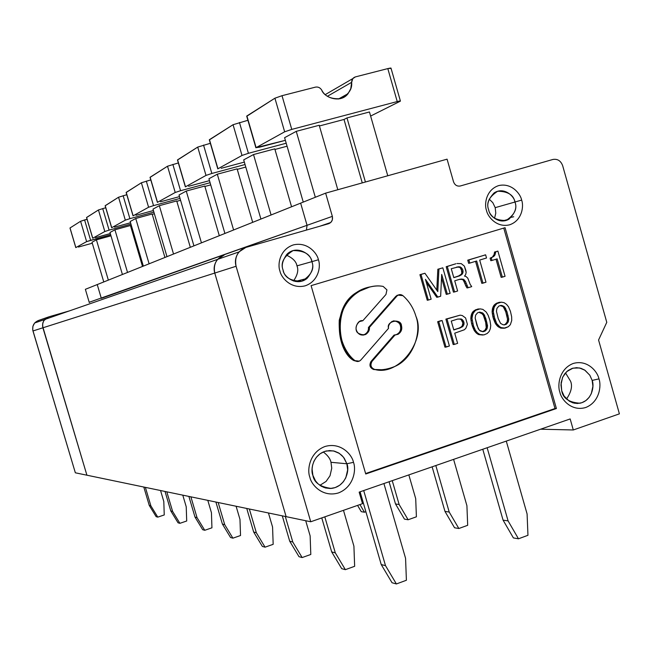 <?xml version="1.0" encoding="UTF-8"?>
<svg xmlns="http://www.w3.org/2000/svg" width="652" height="652" viewBox="0 0 652 652"><rect width="100%" height="100%" fill="white"/><g stroke="black" fill="none" stroke-linecap="round" stroke-linejoin="round"><path stroke-width="0.98" d="M393.596 320.808C397.647 321.428 399.929 323.139 400.45 325.959L401.493 325.813C400.54 321.852 397.418 320.368 392.145 321.354C389.268 323.579 388.07 325.902 388.535 328.339C385.927 320.947 401.282 317.98 401.493 325.813C402.17 331.183 400.026 334.231 395.063 334.949L371.99 361.412C370.01 365.234 370.947 367.924 374.794 369.48L381.469 369.725L373.792 369.554C369.953 367.997 369.016 365.316 370.988 361.501L394.028 335.079L370.988 361.501L371.99 361.412L395.063 334.949L394.028 335.079L397.973 334.337C401.2 332.202 402.374 329.366 401.493 325.813L400.45 325.959C399.929 323.139 397.647 321.428 393.596 320.808M386.929 289.863L385.96 294.484L386.929 289.863L383.164 286.424C371.232 283.979 350.727 290.751 342.602 311.175C334.81 331.77 344.696 352.781 354.745 360.458C356.897 361.966 358.934 361.827 360.833 360.026L388.535 328.339L360.833 360.026L359.35 361.143L353.767 360.54C343.392 352.765 338.551 339.342 339.244 320.279C344.403 301.045 354.615 289.928 369.896 286.929L356.717 292.357C330.89 307.337 337.157 351.664 353.767 360.54L357.459 361.526L353.767 360.54L354.745 360.458C338.103 351.558 331.835 307.157 357.695 292.161C367.068 286.782 375.56 284.875 383.164 286.424L386.929 289.863M415.935 316.318C422.186 332.577 412.732 360.417 392.993 367.166C386.563 369.554 380.499 370.328 374.794 369.48C398.869 376.44 426.587 340.189 415.935 316.318C413.507 308.094 409.179 301.208 402.944 295.666C400.833 294.142 398.845 294.256 396.978 296.008L369.407 327.394C368.062 334.533 364.305 336.448 358.135 333.131C353.4 330.083 357.5 319.252 362.822 320.735L385.96 294.484L362.822 320.735L359.431 321.575C355.397 325.487 354.965 329.341 358.135 333.131C359.953 335.136 362.496 335.56 365.772 334.411C368.559 332.398 369.774 330.059 369.407 327.394L368.413 327.532L395.943 296.204L398.837 294.777L395.943 296.204L368.413 327.532C368.771 330.197 367.565 332.536 364.778 334.541L363.156 335.128C367.027 333.506 368.779 330.971 368.413 327.532L369.407 327.394L396.978 296.008L395.943 296.204L398.038 295.136L402.944 295.666C409.179 301.208 413.507 308.094 415.935 316.318M570.166 418.943L359.162 492.13L362.512 503.67L310.743 521.771L286.13 516.653L310.743 521.771L236.081 266.269L214.769 273.058L286.13 516.653L214.769 273.058L236.081 266.269C234.63 261.281 235.584 256.513 238.925 251.949L245.837 247.434L328.608 223.717L330.784 222.479L332.3 220.058L332.455 216.79L325.633 193.139L447.076 159.169L453.531 181.81L447.076 159.169L325.633 193.139L300.637 203.147L325.633 193.139L332.341 216.366L307.051 225.307L332.341 216.366C333.001 219.96 331.754 222.405 328.608 223.717L245.837 247.434C237.654 250.816 234.394 257.092 236.081 266.269L310.743 521.771L362.512 503.67L359.162 492.13L570.166 418.943L573.295 429.97L619.4 413.849L598.569 339.994L606.776 322.332L562.643 165.624C560.769 160.775 557.541 158.713 552.961 159.447L460.263 185.999C457.076 186.521 454.835 185.119 453.531 181.81C454.835 185.119 457.076 186.521 460.263 185.999L552.961 159.447C557.541 158.713 560.769 160.775 562.643 165.624L606.776 322.332L598.569 339.994L619.4 413.849L573.295 429.97L570.166 418.943M300.637 203.147L307.051 225.307L306.432 230.075L307.051 225.307L300.637 203.147L97.238 284.565L101.313 298.347L97.238 284.565L85.371 289.317L97.238 284.565L101.231 298.029L89.218 302.275L307.051 225.307L300.637 203.147L307.051 225.307L101.313 298.347L97.238 284.565L300.637 203.147M224.125 255.079L217.507 259.398C214.296 263.75 213.383 268.306 214.769 273.058C213.163 264.313 216.285 258.314 224.125 255.079C216.285 258.314 213.163 264.313 214.769 273.058C213.383 268.306 214.296 263.75 217.507 259.398L224.125 255.079M506.653 219.814L505.659 220.604L506.653 219.814M353.474 462.333C356.253 469.081 354.256 486.726 338.518 492.912C322.357 497.778 311.143 484.501 309.847 477.166C307.01 470.361 309.154 452.512 324.998 446.49C341.208 441.82 352.186 455.096 353.474 462.333C352.186 455.096 341.208 441.82 324.998 446.49C309.154 452.512 307.01 470.361 309.847 477.166C311.143 484.501 322.357 497.778 338.518 492.912C354.256 486.726 356.253 469.081 353.474 462.333L346.864 463.768L347.646 469.921L345.821 477.786L343.343 481.787L339.725 485.235L335.193 487.59L330.23 488.503L325.413 487.949L321.24 486.213L317.931 483.719L315.519 480.883L312.878 475.316L312.088 469.122L312.561 465.308L313.946 461.208L316.456 457.199L320.108 453.759L324.663 451.437L329.635 450.565L334.435 451.151L338.584 452.912L341.868 455.414L344.248 458.234L346.864 463.768L353.474 462.333M556.4 408.527L365.748 473.996L311.094 285.641L505.064 227.687L556.4 408.527L505.064 227.687L311.094 285.641L365.748 473.996L556.4 408.527L554.999 408.527L556.4 408.527M521.641 200.082C523.915 205.812 522.374 220.384 509.685 224.793C496.661 228.078 487.566 216.545 486.49 210.4C484.175 204.63 485.813 189.919 498.576 185.624C511.633 182.478 520.573 194.003 521.641 200.082C520.573 194.003 511.633 182.478 498.576 185.624C485.813 189.919 484.175 204.63 486.49 210.4C487.566 216.545 496.661 228.078 509.685 224.793C522.374 220.384 523.915 205.812 521.641 200.082L514.941 202.03C517.558 208.689 514.575 214.85 505.985 220.515C495.74 220.441 489.954 216.855 488.65 209.748C486.025 203.025 489.033 196.855 497.68 191.232C507.916 191.37 513.67 194.972 514.941 202.03L521.641 200.082M598.952 378.877C601.486 385.291 599.824 401.925 585.732 407.5C571.25 411.82 561.087 399.105 559.872 392.162C557.281 385.691 559.074 368.885 573.263 363.457C587.786 359.309 597.745 372.023 598.952 378.877C597.745 372.023 587.786 359.309 573.263 363.457C559.074 368.885 557.281 385.691 559.872 392.162C561.087 399.105 571.25 411.82 585.732 407.5C599.824 401.925 601.486 385.291 598.952 378.877L592.163 380.418L592.904 386.245L591.315 393.637L589.123 397.378L585.895 400.572L581.837 402.716L577.387 403.498L573.059 402.895L569.294 401.184L564.119 396.066L561.714 390.768L560.956 384.9L562.57 377.467L564.795 373.718L568.047 370.532L572.13 368.413L576.588 367.671L580.899 368.298L584.648 370.034L589.775 375.153L592.163 380.418L598.952 378.877M318.412 259.757C320.857 265.731 319.072 281.028 305.193 285.82C290.947 289.439 281.077 277.483 279.944 271.053C277.459 265.03 279.349 249.586 293.318 244.924C307.605 241.444 317.288 253.4 318.412 259.757C317.288 253.4 307.605 241.444 293.318 244.924C279.349 249.586 277.459 265.03 279.944 271.053C281.077 277.483 290.947 289.439 305.193 285.82C319.072 281.028 320.857 265.731 318.412 259.757L311.876 261.656C314.68 268.6 311.379 275.103 301.974 281.151C290.776 281.216 284.492 277.532 283.107 270.107C280.287 263.098 283.62 256.586 293.09 250.572C304.272 250.588 310.531 254.28 311.876 261.656L318.412 259.757M330.98 462.301L331.746 468.217L330.018 475.773L326.082 481.421L319.887 485.341L326.082 481.421L330.018 475.773L331.746 468.217L330.98 462.301L346.864 463.768L343.474 457.182L339.358 453.393L333.465 450.915L326.481 450.939C312.74 454.24 310.328 470.019 312.878 475.316C314.011 482.57 320.148 486.938 331.273 488.438C346.245 486.702 349.79 469.22 346.864 463.768L330.98 462.301C330.271 458.747 327.703 455.308 323.278 451.966C327.703 455.308 330.271 458.747 330.98 462.301M503.76 228.078L554.999 408.527L365.617 473.548L554.999 408.527L503.76 228.078M481.82 283.351L475.544 261.338L481.82 283.351L485.984 282.202L479.685 260.075L486.531 257.996L485.626 254.834L468.886 259.92L469.79 263.09L468.649 263.335L467.745 260.164L485.626 254.834L484.469 255.095L485.626 254.834L486.531 257.996L479.685 260.075L485.984 282.202L482.977 283.139L476.669 260.996L469.79 263.09L476.669 260.996L482.977 283.139L481.82 283.351M492.635 256.717L494.086 254.565L494.55 252.031L497.9 251.11L495.724 251.77L494.713 255.502L491.258 257.923L491.975 260.45L490.809 260.694L490.092 258.176L493.808 256.464L492.635 256.717L494.713 255.502L495.724 251.77L497.9 251.11L505.064 276.301L497.9 251.11L494.55 252.031L495.724 251.77L494.55 252.031L494.55 253.057L495.724 252.797L494.55 253.057L494.086 254.565L495.267 254.304L494.086 254.565L493.54 255.755L494.713 255.502L492.635 256.717M501.16 277.361L496.001 259.219L501.16 277.361L505.064 276.301L502.35 277.141L497.15 258.868L491.975 260.45L497.15 258.868L502.35 277.141L501.16 277.361M444.949 347.182L437.647 321.713L442.105 320.507L438.739 321.566L446.058 347.076L449.415 346L442.105 320.507L449.415 346L444.949 347.182L446.058 347.076L438.739 321.566L441.005 320.654L437.647 321.713L438.739 321.566L437.647 321.713L444.949 347.182M453.173 344.541L445.887 319.113L460.165 315.16L446.995 318.967L454.289 344.427L457.631 343.351L454.721 333.18L464.346 329.765L465.887 328.233L467.402 324.288L465.593 317.948L462.26 315.535L460.165 315.16L462.26 315.535L465.593 317.948L467.402 324.288L465.887 328.233L464.346 329.765L454.721 333.18L457.631 343.351L454.289 344.427L446.995 318.967L460.165 315.16L445.887 319.113L446.995 318.967L445.887 319.113L453.173 344.541L454.289 344.427L453.173 344.541M482.765 335.03L478.707 334.615L476.27 332.976L474.257 330.523L471.575 323.441L470.826 318.502L471.755 313.726L474.436 310.466L477.655 309.105L478.804 308.934L476.702 309.602L474.257 311.403L472.358 315.112L471.966 318.347L473.442 325.829L475.406 330.385L477.427 332.846L479.864 334.484L483.923 334.908L487.134 333.531L483.923 334.908L479.864 334.484L477.427 332.846L475.406 330.385L473.442 325.829L471.966 318.347L472.904 313.563L475.585 310.295L480.1 308.877L475.552 309.765L476.702 309.602L474.436 310.466L475.585 310.295L474.436 310.466L473.116 311.575L474.257 311.403L473.116 311.575L472.39 312.487L473.539 312.324L472.39 312.487L471.755 313.726L472.904 313.563L471.755 313.726L471.217 315.275L472.358 315.112L471.217 315.275L470.972 316.725L472.121 316.57L470.972 316.725L470.826 318.502L471.966 318.347L470.826 318.502L471.062 320.499L472.211 320.344L471.062 320.499L471.575 323.441L472.724 323.294L471.575 323.441L472.301 325.967L473.442 325.829L472.301 325.967L473.409 328.722L474.558 328.584L473.409 328.722L474.257 330.523L475.406 330.385L474.257 330.523L475.308 331.909L476.457 331.778L475.308 331.909L476.27 332.976L477.427 332.846L476.27 332.976L477.533 333.954L478.69 333.824L477.533 333.954L478.707 334.615L482.765 335.03M503.955 328.225L501.013 328.143L497.525 326.171L495.528 323.718L492.871 316.668L492.121 311.754L493.042 307.002L495.691 303.767L498.878 302.414L500.06 302.235L497.973 302.895L495.561 304.688L493.678 308.372L493.295 311.591L494.762 319.032L496.71 323.571L498.707 326.024L501.127 327.663L505.153 328.086L508.332 326.717L503.955 328.225L505.153 328.086L502.203 328.005L499.962 327.002L496.71 323.571L494.045 316.513L493.295 311.591L494.216 306.831L496.873 303.587L501.347 302.178L496.8 303.074L497.973 302.895L495.691 303.767L496.873 303.587L495.691 303.767L494.387 304.859L495.561 304.688L494.387 304.859L493.67 305.772L494.844 305.601L493.67 305.772L493.042 307.002L494.216 306.831L493.042 307.002L492.504 308.543L493.678 308.372L492.504 308.543L492.268 309.993L493.442 309.822L492.268 309.993L492.121 311.754L493.295 311.591L492.121 311.754L492.358 313.742L493.531 313.579L492.358 313.742L492.871 316.668L494.045 316.513L492.871 316.668L493.588 319.187L494.762 319.032L493.588 319.187L494.689 321.925L495.87 321.778L494.689 321.925L495.528 323.718L496.71 323.571L495.528 323.718L496.571 325.103L497.753 324.957L496.571 325.103L497.525 326.171L498.707 326.024L497.525 326.171L498.78 327.141L499.962 327.002L498.78 327.141L501.127 327.663L499.945 327.801L501.013 328.143L503.955 328.225M395.528 334.949C399.668 333.343 401.306 330.344 400.45 325.959C401.33 329.496 400.157 332.341 396.929 334.468L395.528 334.949M436.767 297.304L426.31 282.349L436.767 297.304L440.654 296.244L441.689 274.41L440.654 296.244L437.859 297.108L425.454 279.366L437.859 297.108L436.767 297.304M427.247 300.246L419.921 274.688L424.925 273.261L420.988 274.459L428.331 300.059L431.135 299.195L425.454 279.366L431.135 299.195L428.331 300.059L420.988 274.459L424.925 273.261L437.794 291.574L424.925 273.261L419.921 274.688L420.988 274.459L419.921 274.688L427.247 300.246L428.331 300.059L427.247 300.246M436.783 290.132L437.834 269.243L442.838 267.825L438.926 269.007L437.794 291.574L438.926 269.007L442.838 267.825L450.124 293.31L442.838 267.825L437.834 269.243L438.926 269.007L437.834 269.243L436.783 290.132M446.237 294.37L441.526 277.899L446.237 294.37L450.124 293.31L447.345 294.174L441.689 274.41L447.345 294.174L446.237 294.37M453.45 292.137L446.18 266.709L455.887 263.767L447.288 266.472L454.574 291.933L457.622 290.988L454.713 280.816L459.978 279.203L463.295 279.219L465.398 281.33L468.128 287.736L471.714 286.627L470.165 284.345L467.802 278.176L466.156 276.611L464.501 276.081L465.609 274.704L466.172 272.463L465.813 270.164L464.363 266.122L461.241 263.62L457.003 263.522L461.241 263.62L464.363 266.122L466.172 272.463L465.609 274.704L464.501 276.081L466.156 276.611L467.802 278.176L470.165 284.345L471.714 286.627L468.128 287.736L465.398 281.33L463.295 279.219L459.978 279.203L454.713 280.816L457.622 290.988L454.574 291.933L447.288 266.472L455.887 263.767L446.18 266.709L447.288 266.472L446.18 266.709L453.45 292.137L454.574 291.933L453.45 292.137M466.995 287.94L463.262 280.132L462.162 279.439L459.497 279.349L461.73 279.007L460.597 279.227L463.295 279.219L462.162 279.439L463.262 280.132L464.395 279.912L463.262 280.132L464.265 281.55L465.398 281.33L464.265 281.55L464.811 283.449L465.944 283.237L464.811 283.449L465.805 285.894L466.946 285.69L465.805 285.894L466.995 287.94L468.128 287.736L466.995 287.94M467.745 260.164L468.649 263.335L469.79 263.09L468.886 259.92L467.745 260.164M491.91 257.279L490.63 258.013L491.91 257.279M490.63 258.013L491.804 257.76L490.63 258.013M490.092 258.176L490.809 260.694L491.975 260.45L491.258 257.923L490.092 258.176M464.045 322.936L463.254 325.959L461.926 327.076L453.808 330.002L451.257 321.086L457.647 319.072L461.257 318.967L463.499 321.028L464.045 322.936L463.499 321.028L461.257 318.967L457.647 319.072L451.257 321.086L453.808 330.002L461.926 327.076L463.89 324.712L462.757 324.859L462.912 323.082L461.306 319.79L460.133 319.121L457.639 319.072L461.257 318.967L460.133 319.121L462.439 319.635L461.306 319.79L462.366 321.183L463.499 321.028L462.366 321.183L462.912 323.082L464.045 322.936L462.912 323.082L462.121 326.098L462.757 324.859L463.89 324.712L464.045 322.936M453.751 329.798L459.065 328.111L463.254 325.959L462.121 326.098L460.793 327.214L461.926 327.076L459.065 328.111L460.19 327.972L453.751 329.798M487.134 333.531L489.171 331.493L490.337 328.714L490.728 325.487L489.978 320.564L488.144 315.291L486.253 312.096L482.863 309.382L480.1 308.877L482.863 309.382L486.253 312.096L488.144 315.291L489.978 320.564L490.728 325.487L490.337 328.714L489.171 331.493L487.134 333.531M482.561 312.919L484.485 315.071L487.549 325.813L487.077 328.722L486.139 330.059L483.018 331.746L480.165 330.939L478.234 328.787L475.161 318.029L475.642 315.112L477.606 312.764L479.709 312.104L482.561 312.919L479.709 312.104L477.606 312.764L475.642 315.112L475.161 318.029L476.938 325.405L479.293 330.181L483.018 331.746L485.121 331.069L487.077 328.722L487.549 325.813L485.781 318.453L483.434 313.677L482.276 313.84L478.959 312.341L482.561 312.919L481.404 313.082L483.328 315.226L482.276 313.84L483.434 313.677L482.561 312.919M482.537 331.656L484.982 330.189L486.237 327.72L485.691 322.39L483.328 315.226L484.485 315.071L483.328 315.226L484.615 318.608L485.781 318.453L484.615 318.608L485.691 322.39L486.857 322.243L485.691 322.39L486.384 325.951L487.549 325.813L486.384 325.951L486.237 327.72L487.403 327.581L486.237 327.72L485.903 328.861L487.077 328.722L485.903 328.861L484.982 330.189L486.139 330.059L484.982 330.189L483.963 331.208L485.121 331.069L482.537 331.656M508.332 326.717L510.345 324.696L511.738 320.482L511.649 316.742L510.426 311.306L508.487 306.774L506.498 304.321L504.086 302.683L501.347 302.178L504.086 302.683L506.498 304.321L508.487 306.774L510.426 311.306L511.649 316.742L511.738 320.482L510.345 324.696L508.332 326.717M498.226 318.616L496.457 311.273L496.938 308.38L498.878 306.049L500.956 305.389L502.333 305.641L504.656 306.962L506.979 311.713L508.739 319.04L508.267 321.933L506.335 324.272L504.257 324.94L502.879 324.688L500.557 323.376L498.226 318.616L500.557 323.376L502.879 324.688L504.257 324.94L506.335 324.272L508.267 321.933L508.739 319.04L506.979 311.713L504.656 306.962L502.333 305.641L500.956 305.389L498.878 306.049L496.938 308.38L496.457 311.273L498.226 318.616M502.602 306.383L500.174 305.633L502.333 305.641L501.143 305.812L502.602 306.383L503.792 306.204L502.602 306.383L503.466 307.133L502.602 306.383M503.776 324.851L505.145 324.411L507.069 322.088L507.541 319.195L505.781 311.876L503.466 307.133L504.656 306.962L503.466 307.133L504.501 308.518L505.699 308.347L504.501 308.518L505.781 311.876L506.979 311.713L505.781 311.876L506.857 315.649L508.055 315.486L506.857 315.649L507.541 319.195L508.739 319.04L507.541 319.195L507.395 320.955L508.593 320.8L507.395 320.955L507.069 322.088L508.267 321.933L507.069 322.088L506.156 323.408L507.346 323.262L506.156 323.408L505.145 324.411L506.335 324.272L503.776 324.851M370.988 361.501C369.016 365.316 369.953 367.997 373.792 369.554L374.794 369.48C370.947 367.924 370.01 365.234 371.99 361.412L370.988 361.501M462.504 269.097L463.05 271.004L462.398 273.97L459.627 275.853L453.808 277.638L451.257 268.73L458.837 266.766L460.402 266.978L462.504 269.097L460.402 266.978L458.837 266.766L451.257 268.73L453.808 277.638L461.192 275.022L462.953 272.764L463.05 271.004L461.926 271.24L460.377 267.915L459.277 267.222L456.481 267.141L458.837 266.766L457.712 267.002L460.402 266.978L459.277 267.222L460.377 267.915L461.502 267.679L460.377 267.915L461.38 269.333L462.504 269.097L461.38 269.333L461.82 272.992L461.926 271.24L463.05 271.004L462.504 269.097M453.776 277.524L458.503 276.073L461.266 274.199L461.82 272.992L462.953 272.764L461.82 272.992L461.266 274.199L462.398 273.97L460.067 275.25L461.192 275.022L458.503 276.073L459.627 275.853L453.776 277.524M495.202 207.654L495.781 213.196L494.526 218.347L495.781 213.196L495.202 207.654L514.941 202.03C514.656 196.806 504.289 186.293 494.143 192.894C488.315 199.023 486.482 204.638 488.65 209.748C489.033 214.85 498.747 225.087 508.894 219.227C515.186 213.098 517.207 207.369 514.941 202.03L495.202 207.654L492.847 202.731L489.187 199.088L492.847 202.731L495.202 207.654M561.714 390.768C562.945 398.348 569.049 402.496 580.027 403.213C592.423 400.352 594.485 385.438 592.163 380.418L589.873 375.299L585.015 370.271L579.441 367.94L572.969 368.16L566.8 371.55L562.766 377.043L561.095 382.903L561.714 390.768M565.496 372.871L570.573 381.241C572.619 386.074 571.274 391.999 566.531 399C571.274 391.999 572.619 386.074 570.573 381.241L565.496 372.871M296.953 265.861C298.738 269.993 297.573 275.046 293.457 281.02C297.573 275.046 298.738 269.993 296.953 265.861L311.876 261.656C312.023 255.462 297.581 244.076 287.108 254.068C282.512 260.311 281.175 265.657 283.107 270.107C283.172 275.992 296.163 287.141 306.962 278.494C312.341 272.08 313.979 266.464 311.876 261.656L296.953 265.861C296.261 261.509 292.666 257.907 286.187 255.046C292.666 257.907 296.261 261.509 296.953 265.861M540.573 429.203L573.295 429.97L540.573 429.203M513.711 216.749L511.323 217.312M69.601 310.833L48.818 316.839C43.896 318.861 41.924 322.512 42.902 327.793L86.912 475.202L42.567 326.073L42.836 322.944L43.88 320.556L48.818 316.839L69.601 310.833L48.818 316.839L44.662 319.504L43.554 321.118L42.592 324.207L42.902 327.793L32.959 330.963L214.769 273.058L42.902 327.793L86.912 475.202L75.347 472.798L286.13 516.653L86.912 475.202L42.902 327.793C41.924 322.512 43.896 318.861 48.818 316.839L69.601 310.833M85.371 289.317L89.291 302.585L85.371 289.317M38.655 320.417L47.881 317.174L38.655 320.417L34.646 322.984L32.893 326.302L32.706 329.879L75.347 472.798L32.959 330.963C32.013 325.886 33.912 322.365 38.655 320.417M110.979 235.812L96.414 239.838L108.346 280.124L96.414 239.838L91.997 242.234L103.774 281.949L91.997 242.234L96.414 239.838L110.979 235.812M78.427 247.043L92.291 243.212L78.427 247.043M110.669 234.785L86.618 241.615L75.844 247.581L70.025 227.964L80.587 221.272L86.618 241.615L90.628 240.319L84.589 219.944L80.587 221.272L87.075 219.276L84.589 219.944L90.628 240.319L110.669 234.785M70.025 227.964L75.844 247.581L86.618 241.615L80.587 221.272L70.025 227.964M156.146 516.669L149.259 505.439L143.799 487.036L149.259 505.439L156.146 516.669L157.784 517.134L150.873 505.846L149.259 505.439L150.873 505.846L145.388 487.37L150.873 505.846L157.784 517.134L164.247 514.95L163.807 501.518L164.247 514.95L157.784 517.134L156.146 516.669M160.555 490.524L163.807 501.518L160.555 490.524M246.741 116.276L274.916 98.199L282.014 95.697L315.446 87.132C318.046 86.667 320.124 87.637 321.68 90.025C320.124 87.637 318.046 86.667 315.446 87.132L282.014 95.697L274.916 98.199L284.655 131.81L291.762 129.398L282.014 95.697L291.762 129.398L284.655 131.81L256.106 147.637L246.741 116.276M362.267 182.894L344.012 119.463L319.423 125.975L344.012 119.463L346.986 117.922L365.422 182.014L346.986 117.922L369.456 111.973L346.986 117.922L344.012 119.463L362.267 182.894M387.761 175.763L369.456 111.973L387.761 175.763M400.377 100.938L391.037 68.273L387.801 68.599L355.413 76.895C352.952 77.727 351.697 79.536 351.648 82.323L327.418 96.276L351.648 82.323L352.805 78.59L355.413 76.895L387.801 68.599L397.231 101.557L400.426 101.109L370.629 116.056L400.043 101.329C401.045 100.758 400.108 100.832 397.231 101.557L291.762 129.398L397.231 101.557L387.801 68.599C390.695 67.898 391.648 67.873 390.662 68.525M286.13 516.653L214.769 273.058L286.13 516.653M259.447 147.213L256.106 147.637L285.364 140.327L259.447 147.213M303.262 202.096L284.598 137.678L303.262 202.096M337.817 189.732L319.219 125.265L296.252 131.345L315.323 197.271L296.252 131.345L284.598 137.678L296.252 131.345L319.219 125.265L337.817 189.732M306.432 230.075L307.051 225.307L306.432 230.075M246.896 115.95L256.106 147.637L284.655 131.81L274.916 98.199L246.896 115.95M351.648 82.323C352.349 89.283 348.567 94.736 340.311 98.664C331.069 99.283 324.859 96.406 321.68 90.025C324.158 97.653 340.719 103.741 348.054 93.66L350.768 88.688L351.648 82.323M392.039 582.741L381.224 564.551L360.1 491.812L381.224 564.551L385.503 565.643L396.392 583.956L392.039 582.741L396.392 583.956L406.4 580.256L396.392 583.956L385.503 565.643L363.702 490.557L385.503 565.643L381.224 564.551L392.039 582.741M503.075 520.141L513.401 537.924L518.479 538.797L508.087 520.899L503.075 520.141L508.087 520.899L518.479 538.797L527.957 535.292L527.093 513.963L506.278 441.102L527.093 513.963L527.957 535.292L518.479 538.797L513.401 537.924L503.075 520.141L482.773 449.252L503.075 520.141M383.914 483.548L405.568 558.316L383.914 483.548M487.142 447.737L508.087 520.899L487.142 447.737M406.4 580.256L405.568 558.316L406.4 580.256M209.341 139.911L233.057 124.711L247.907 120.286L233.057 124.711L242.006 155.453L248.42 153.301L239.455 122.486L248.42 153.301L242.006 155.453L217.964 168.778L209.341 139.911M287.067 146.211L274.948 149.455L287.067 146.211M221.199 168.306L244.337 162.103L221.199 168.306M260.914 219.048L243.693 159.879L260.914 219.048M291.574 206.774L274.785 148.868L253.514 154.548L271.085 214.973L253.514 154.548L243.693 159.879L253.514 154.548L274.785 148.868L291.574 206.774M286.204 143.22L248.42 153.301L286.204 143.22M209.463 139.65L217.964 168.778L242.006 155.453L233.057 124.711L209.463 139.65M341.697 568.642L331.697 551.926L321.77 517.916L331.697 551.926L335.299 552.847L345.364 569.669L341.697 568.642L345.364 569.669L354.647 566.295L345.364 569.669L335.299 552.847L324.802 516.857L335.299 552.847L331.697 551.926L341.697 568.642M444.974 511.404L454.55 527.77L458.845 528.511L449.204 512.04L444.974 511.404L449.204 512.04L458.845 528.511L467.68 525.3L466.913 505.699L453.596 459.375L466.913 505.699L467.68 525.3L458.845 528.511L454.55 527.77L444.974 511.404L432.129 466.824L444.974 511.404M343.474 510.329L353.914 546.18L343.474 510.329M435.813 465.544L449.204 512.04L435.813 465.544M354.647 566.295L353.914 546.18L354.647 566.295M177.499 160.042L197.727 147.083L210.335 143.301L197.727 147.083L206.008 175.412L211.843 173.465L203.546 145.078L211.843 173.465L206.008 175.412L185.494 186.79L177.499 160.042M245.788 167.067L237.255 169.365L245.788 167.067M188.607 186.285L209.479 180.645L188.607 186.285M224.916 233.457L208.925 178.754L224.916 233.457M252.691 222.34L237.116 168.868L217.312 174.198L233.603 229.977L217.312 174.198L208.925 178.754L217.312 174.198L237.116 168.868L252.691 222.34M245.046 164.54L211.843 173.465L245.046 164.54M177.597 159.838L185.494 186.79L206.008 175.412L197.727 147.083L177.597 159.838M299.015 556.686L289.716 541.225L282.283 515.846L289.716 541.225L292.789 542.016L302.145 557.558L299.015 556.686L302.145 557.558L310.8 554.469L302.145 557.558L292.789 542.016L285.307 516.482L292.789 542.016L289.716 541.225L299.015 556.686M395.511 503.963L404.452 519.122L408.128 519.758L399.138 504.509L395.511 503.963L399.138 504.509L408.128 519.758L416.4 516.808L415.707 498.666L408.837 474.901L415.707 498.666L416.4 516.808L408.128 519.758L404.452 519.122L395.511 503.963L389.081 481.755L395.511 503.963M305.707 520.72L310.14 535.895L305.707 520.72M392.235 480.663L399.138 504.509L392.235 480.663M310.8 554.469L310.14 535.895L310.8 554.469M150.05 177.393L167.515 166.219L178.346 162.943L167.515 166.219L175.225 192.479L180.571 190.71L172.853 164.394L180.571 190.71L175.225 192.479L157.499 202.307L150.05 177.393M210.718 184.891L204.907 186.464L210.718 184.891M160.506 201.778L179.487 196.619L160.506 201.778M193.929 245.861L179.015 194.997L193.929 245.861M219.3 235.706L204.777 186.04L186.26 191.06L201.444 242.854L186.26 191.06L179.015 194.997L186.26 191.06L204.777 186.04L219.3 235.706M210.083 182.723L180.571 190.71L210.083 182.723M150.131 177.23L157.499 202.307L175.225 192.479L167.515 166.219L150.131 177.23M262.365 546.425L253.677 532.048L246.741 508.454L253.677 532.048L256.326 532.717L265.062 547.175L262.365 546.425L265.062 547.175L273.172 544.322L265.062 547.175L256.326 532.717L249.357 509L256.326 532.717L253.677 532.048L262.365 546.425M357.565 505.406L361.281 511.673L364.46 512.219L359.928 504.575L364.46 512.219L365.878 511.722L364.46 512.219L361.281 511.673L357.565 505.406M268.437 512.969L272.569 527.069L268.437 512.969M273.172 544.322L272.569 527.069L273.172 544.322M126.154 192.503L141.386 182.772L150.791 179.911L141.386 182.772L148.591 207.246L153.53 205.624L146.309 181.101L153.53 205.624L148.591 207.246L133.13 215.82L126.154 192.503M180.563 200.286L176.831 201.305L180.563 200.286M136.023 215.282L153.416 210.531L136.023 215.282M166.985 256.652L153 209.113L166.985 256.652M190.327 247.304L176.716 200.938L159.332 205.682L173.538 254.027L159.332 205.682L153 209.113L159.332 205.682L176.716 200.938L190.327 247.304M180.017 198.42L153.53 205.624L180.017 198.42M126.219 192.373L133.13 215.82L148.591 207.246L141.386 182.772L126.219 192.373M230.555 537.509L222.397 524.069L215.902 502.04L222.397 524.069L224.712 524.664L232.903 538.169L230.555 537.509L232.903 538.169L240.531 535.52L232.903 538.169L224.712 524.664L218.175 502.513L224.712 524.664L222.397 524.069L230.555 537.509M236.105 506.245L239.977 519.408L236.105 506.245M240.531 535.52L239.977 519.408L240.531 535.52M105.159 205.787L118.558 197.23L126.798 194.703L118.558 197.23L125.323 220.148L129.903 218.656L123.13 195.69L129.903 218.656L125.323 220.148L111.72 227.695L105.159 205.787M154.361 213.734L152.234 214.312L154.361 213.734M114.499 227.149L130.539 222.748L114.499 227.149M143.334 266.114L130.18 221.509L143.334 266.114M164.932 257.467L152.144 213.995L135.746 218.485L149.112 263.807L135.746 218.485L130.18 221.509L135.746 218.485L152.144 213.995L164.932 257.467M153.88 212.096L129.903 218.656L153.88 212.096M105.208 205.682L111.72 227.695L125.323 220.148L118.558 197.23L105.208 205.682M202.682 529.701L194.997 517.093L188.884 496.416L194.997 517.093L197.026 517.606L204.752 530.288L202.682 529.701L204.752 530.288L211.941 527.81L204.752 530.288L197.026 517.606L190.889 496.832L197.026 517.606L194.997 517.093L202.682 529.701M207.792 500.353L211.435 512.708L207.792 500.353M211.941 527.81L211.435 512.708L211.941 527.81M86.561 217.548L98.444 209.968L105.73 207.727L98.444 209.968L104.817 231.517L109.096 230.132L102.714 208.542L109.096 230.132L104.817 231.517L92.755 238.208L86.561 217.548M131.378 225.568L130.514 225.804L131.378 225.568M95.436 237.662L110.31 233.563L95.436 237.662M122.413 274.492L109.984 232.471L122.413 274.492M142.503 266.448L130.433 225.519L114.931 229.781L127.531 272.438L114.931 229.781L109.984 232.471L114.931 229.781L130.433 225.519L142.503 266.448M130.946 224.125L109.096 230.132L130.946 224.125M86.61 217.458L92.755 238.208L104.817 231.517L98.444 209.968L86.61 217.458M178.053 522.806L170.791 510.923L165.021 491.453L170.791 510.923L172.601 511.38L179.895 523.32L178.053 522.806L179.895 523.32L186.7 521.005L179.895 523.32L172.601 511.38L166.806 491.828L172.601 511.38L170.791 510.923L178.053 522.806M182.788 495.153L186.227 506.783L182.788 495.153M186.7 521.005L186.227 506.783L186.7 521.005M238.925 251.949L34.646 322.984M330.784 222.479L319.887 226.22M323.645 487.37L331.273 488.438M364.778 334.541L365.772 334.411M396.995 295.332L398.038 295.136M356.717 292.357L357.695 292.161M396.929 334.468L397.973 334.337M502.097 221.02L508.894 219.227M580.027 403.213L574.624 403.27M295.177 281.468L306.962 278.494M69.976 228.004L75.795 247.613M325.291 94.589L352.805 78.59M246.692 116.105L255.894 147.776M338.478 99.014L348.054 93.66M209.308 139.772L217.809 168.884M177.466 159.936L185.364 186.871M150.025 177.311L157.401 202.373M126.138 192.438L133.041 215.877M105.143 205.739L111.647 227.744M86.553 217.507L92.698 238.249"/></g></svg>
